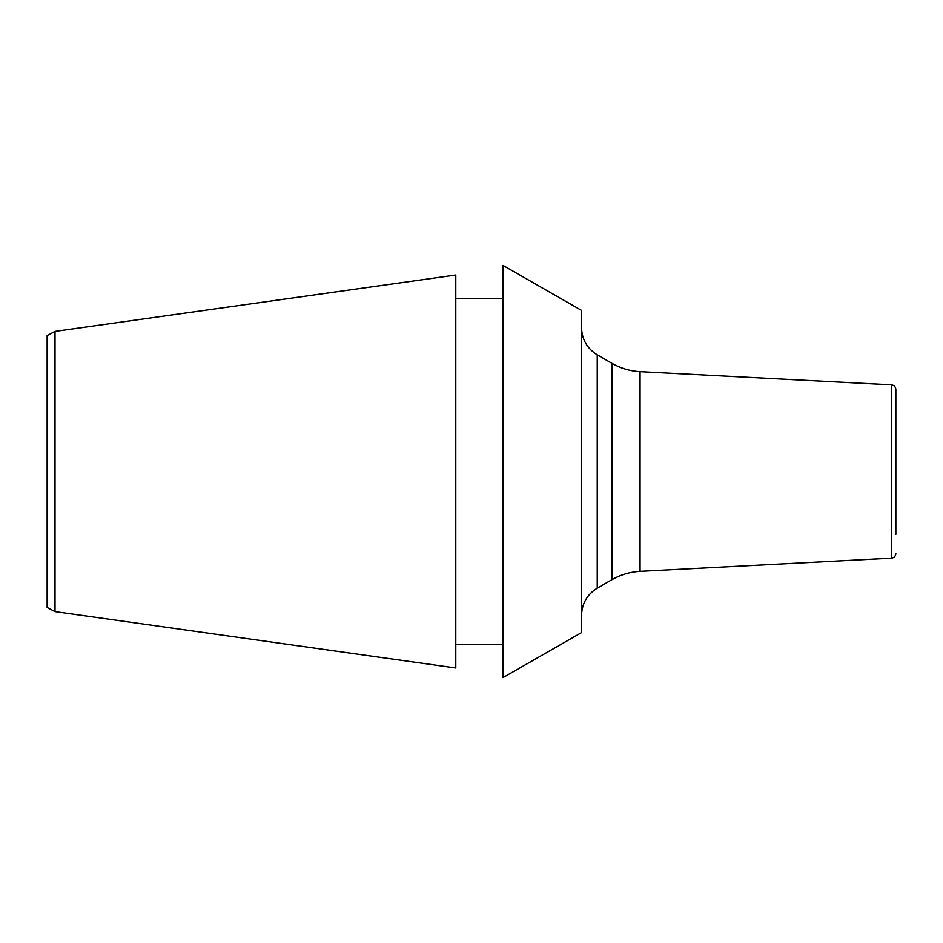 <?xml version="1.0" encoding="UTF-8"?>
<svg xmlns="http://www.w3.org/2000/svg" width="943" height="943" viewBox="0 0 943 943"><rect width="100%" height="100%" fill="white"/><g stroke="black" fill="none" stroke-linecap="round" stroke-linejoin="round"><path stroke-width="1.41" d="M581.513 471.5L581.513 632.6L502.937 677.604L502.937 265.396L581.513 310.4L581.513 471.5M455.787 471.5L455.787 667.962L55.012 611.618L55.012 331.382L455.787 275.038L455.787 471.5M55.012 331.382L47.15 335.555L47.15 607.445L55.012 611.618M895.85 534.363L895.85 389.53C895.602 386.783 894.117 385.216 891.383 384.827L640.061 371.648L640.061 571.352C630.018 571.906 620.635 574.688 611.913 579.686L597.237 588.161C587.147 594.432 581.914 603.508 581.513 615.378M640.061 571.352L891.383 558.173L891.383 384.827M640.061 371.648C630.018 371.094 620.635 368.312 611.913 363.314L611.913 579.686M597.237 588.161L597.237 354.839C587.147 348.568 581.914 339.492 581.513 327.622M455.787 644.387L502.937 644.387M455.787 298.613L502.937 298.613M891.383 558.173C894.117 557.784 895.602 556.217 895.85 553.47M611.913 363.314L597.237 354.839"/></g></svg>
